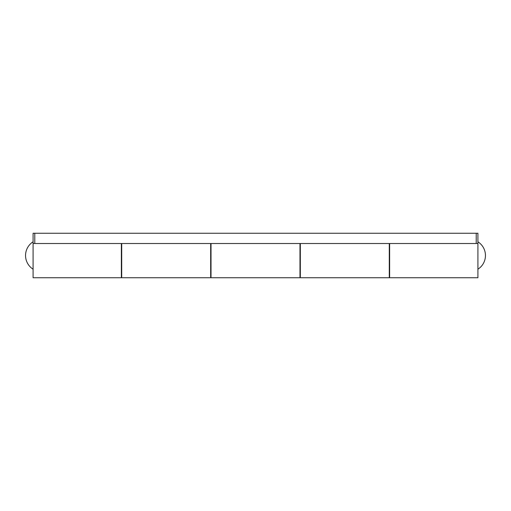 <?xml version="1.0" encoding="UTF-8"?>
<svg xmlns="http://www.w3.org/2000/svg" width="511" height="511" viewBox="0 0 511 511"><rect width="100%" height="100%" fill="white"/><g stroke="black" fill="none" stroke-linecap="round" stroke-linejoin="round"><path stroke-width="0.77" d="M300.327 243.523L300.327 277.741L389.293 277.741L389.293 243.523M121.707 243.523L121.707 277.741L210.673 277.741L210.673 243.523M476.214 243.523L476.214 233.259L477.919 233.259L477.919 243.523L33.081 243.523L33.081 233.259L34.786 233.259L34.786 243.523M476.214 233.259L34.786 233.259M33.081 243.523L33.081 277.741L121.363 277.741L121.363 243.523M211.017 243.523L211.017 277.741L299.983 277.741L299.983 243.523M477.919 243.523L477.919 277.741L389.638 277.741L389.638 243.523M121.363 265.765L121.707 265.765M210.673 265.765L211.017 265.765M299.983 265.765L300.327 265.765M389.293 265.765L389.638 265.765M33.081 241.812A16.205 16.205 0 0 0 33.081 269.188M477.919 269.188A16.205 16.205 0 0 0 477.919 241.812M121.363 245.235L121.707 245.235M210.673 245.235L211.017 245.235M299.983 245.235L300.327 245.235M389.293 245.235L389.638 245.235"/></g></svg>
